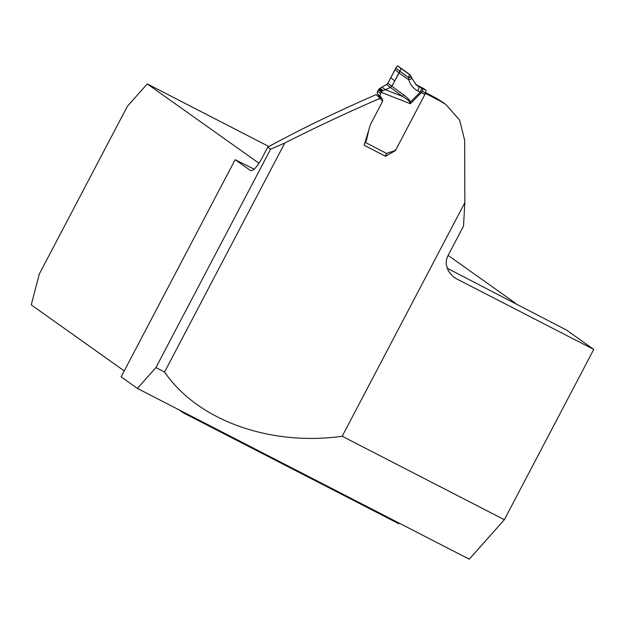 <?xml version="1.0" encoding="UTF-8"?>
<svg xmlns="http://www.w3.org/2000/svg" width="625" height="625" viewBox="0 0 625 625"><rect width="100%" height="100%" fill="white"/><g stroke="black" fill="none" stroke-linecap="round" stroke-linejoin="round"><path stroke-width="0.94" d="M425.477 93.359L395.422 150.602L385.5 156.297A173.812 5.781 27.7 0 0 364.125 145.211L370.469 124.461L382.547 101.453L380.148 98.281C345.805 113.227 314.016 128.148 284.781 143.055L164.578 372.016C197.414 420.25 269.727 446.406 342.195 436.258L464.836 202.664L464.672 140.305L459.641 120.148L445.883 104.516L440.945 101.484A173.812 5.781 27.7 0 0 425.477 93.359L422.328 90.852M425.5 92.516A147.766 4.914 -152.3 0 1 436.5 98.32L442.586 102.18M164.578 372.016L155.93 367.57L137.398 388.422L469.266 559.195L504.352 519.703L593.75 349.422L566.516 330.086L447.055 268.18M514.641 302.961L515.117 303.211M448.125 255.414L515.211 303.031M268.906 146.531L147.258 83.93L127.367 106.32L39.281 274.094L31.25 304.891L124.25 370.906M259.031 163.273L147.258 83.93M254.125 169.195L235.148 159.672L250.547 170.578M593.75 349.422L456.555 278.82L452.922 276.43L448.391 271.094L446.211 264.625L446.414 259.789L447.688 256.242L463.508 226.125L464.836 202.664M137.398 388.422L121.117 376.867L235.148 159.672M183.781 412.289A16.031 3.844 -62.8 0 0 183.305 412.828L398.867 523.75A16.031 3.844 117.2 0 1 399.344 523.211M183.305 412.828L179.297 409.984M155.93 367.57L270.586 149.172L284.781 143.055M250.742 170.656A163.797 5.445 -152.3 0 0 250.367 170.477C252.68 171.641 256.414 167.805 261.57 158.953L267.758 147.164L270.586 149.172M267.758 147.164C298.781 130.109 334.891 112.602 376.086 94.641L380.148 98.281M342.195 436.258L504.352 519.703M385.5 156.297L384.914 155.836A3.008 0.516 117.4 0 1 384.906 155.828L384.922 155.836A3.008 0.516 117.4 0 0 386.227 154.359L386.867 153.57A3.008 2.961 -51.5 0 1 388.008 152.898L394.109 150.93A2.508 2.469 128.5 0 0 395.578 149.695M407.75 73.109L410.242 75.094M407.508 72.914L397.578 65.805L407.523 72.93M411.773 78.117L416.492 85.125L411.766 78.008A4.008 1.078 164.4 0 0 411.719 77.906L410.109 74.992L410.859 77.406L408.477 77.523L409.445 74.531L410.109 74.992L407.367 72.812M382.43 101.297A2.508 2.469 128.5 0 0 382.195 98.68L380.719 96.742A3.008 2.961 -51.5 0 1 380.469 93.547L382.398 90.922L390.266 87.531L391.789 86.344L399.062 72.953L408.852 79.914A4.008 1.078 164.4 0 0 411.766 78.016L410.109 74.992M364.625 143.57A3.008 0.516 117.4 0 0 365.305 142.406L366.234 140.633A4.352 4.281 128.5 0 0 366.625 139.57L368.93 129.484M394.969 69.695L399.062 72.953L399.875 71.414L400.859 68.422L397.578 65.812L395.773 68.141L387.875 83.227L403.711 95C407.805 97.984 410.031 100.352 410.383 102.109L410.375 103.734L409.758 102.242C409.211 100.953 406.781 99 402.484 96.406L386.469 84.508L379.469 88.586L377.594 91.258A3.008 2.961 128.5 0 0 377.844 94.453L379.32 96.391A2.508 2.469 -51.5 0 1 379.531 99.055M400.859 68.422L409.445 74.531M416.492 85.125L418.727 86.555A4.008 1.227 117.1 0 1 417.812 90.938C413.312 88.531 410.32 84.859 408.852 79.914L408.477 77.523L395.773 68.141M403.711 95A4.008 1.258 126 0 1 402.484 96.406L385.125 89.633L381.953 87.109M386.469 84.508L387.875 83.227M424.672 94.273L421.406 92.578A4.008 0.688 -62.6 0 0 422.719 88.602L425.984 90.289L424.211 88.875L420.937 87.188A4.008 0.688 -62.6 0 0 420.898 87.164M425.984 90.289A4.008 0.688 117.4 0 1 425.883 91.469L425.781 91.781A4.008 0.688 117.4 0 1 425.219 93.156M381.109 92.32L410.375 103.734L421.406 92.578L420.219 92.164A4.008 1.227 117.1 0 0 421.133 87.781L416.805 85.023L424.188 88.859A4.008 0.688 117.4 0 1 424.188 88.859A4.008 0.688 117.4 0 1 424.211 88.875M416.805 85.023L415.492 84.25M417.812 90.938L420.219 92.164L410.383 102.109A4.008 1.016 169.4 0 1 409.758 102.242M411.539 77.188L410.859 77.406M420.922 87.172L415.484 84.242M394.789 80.938L390.805 77.766L396.086 67.57L397.578 65.812L400.859 68.422L400.867 69L393.008 84.266L391.789 86.344L387.875 83.227L389.688 79.938M436.5 98.32L440.945 101.484M455.078 277.984A163.797 5.445 -152.3 0 1 456.555 278.82M365.305 142.406L386.867 153.57M421.133 87.781L422.719 88.602M380.719 96.742L377.844 94.453M380.469 93.547L377.594 91.258M382.195 98.68L379.32 96.391M366.625 139.57L366 139.078M366.234 140.633L365.664 140.18M383.031 90.523L380.062 88.156M382.398 90.922L379.469 88.586M381.641 91.586L378.75 89.289M381.211 92.133L378.336 89.844M441.5 101.414L445.461 104.219"/></g></svg>
